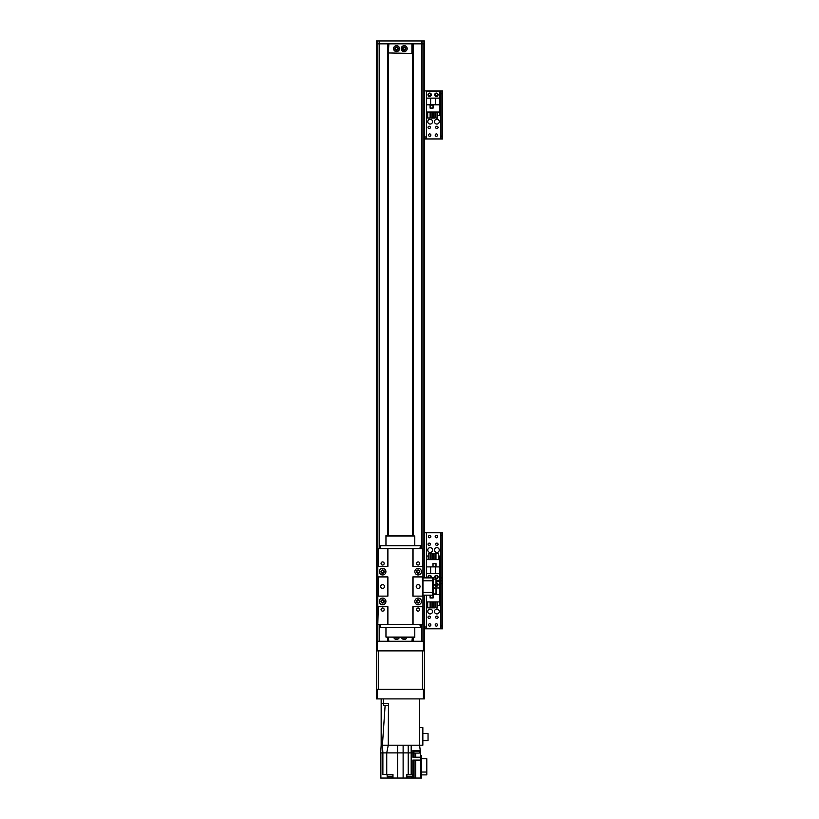 <?xml version="1.0" encoding="UTF-8"?>
<svg xmlns="http://www.w3.org/2000/svg" width="819" height="819" viewBox="0 0 819 819"><rect width="100%" height="100%" fill="white"/><g stroke="black" fill="none" stroke-linecap="round" stroke-linejoin="round"><path stroke-width="1.23" d="M395.352 48.638C396.12 50.174 396.908 50.174 397.717 48.638C396.908 47.092 396.12 47.092 395.352 48.638A1.177 1.177 0 0 1 397.123 47.615A1.177 1.177 0 0 1 397.123 49.652A1.177 1.177 0 0 1 395.352 48.638M403.04 48.638C403.839 50.174 404.627 50.174 405.395 48.638C404.627 47.092 403.839 47.092 403.04 48.638A1.177 1.177 0 0 1 404.811 47.615A1.177 1.177 0 0 1 404.811 49.652A1.177 1.177 0 0 1 403.04 48.638M403.532 637.428L404.903 637.428A1.177 1.177 0 0 1 403.532 637.428M395.843 637.428L397.215 637.428A1.177 1.177 0 0 1 395.843 637.428M377.324 641.277L376.361 641.277L376.361 650.88L377.324 650.88L377.324 641.277L423.423 641.277L423.423 650.88L424.385 650.88L424.385 641.277L423.423 641.277M423.423 650.88L377.324 650.88M434.469 550.051A2.406 2.406 0 0 1 438.073 547.972A2.406 2.406 0 0 1 438.073 552.129A2.406 2.406 0 0 1 434.469 550.051M427.753 550.051A2.406 2.406 0 0 1 431.347 547.972A2.406 2.406 0 0 1 431.347 552.129A2.406 2.406 0 0 1 427.753 550.051M438.052 544.287A1.177 1.177 0 0 1 436.281 545.311A1.177 1.177 0 0 1 436.281 543.263A1.177 1.177 0 0 1 438.052 544.287M437.571 536.599A1.177 1.177 0 0 1 435.8 537.622A1.177 1.177 0 0 1 435.8 535.575A1.177 1.177 0 0 1 437.571 536.599M428.951 577.876A1.177 1.177 0 0 1 429.146 575.88A1.177 1.177 0 0 1 430.395 577.876M437.571 576.945A1.177 1.177 0 0 1 435.8 577.968A1.177 1.177 0 0 1 435.8 575.921A1.177 1.177 0 0 1 437.571 576.945M430.855 536.599A1.177 1.177 0 0 1 429.084 537.622A1.177 1.177 0 0 1 429.084 535.575A1.177 1.177 0 0 1 430.855 536.599M430.374 544.287A1.177 1.177 0 0 1 428.603 545.311A1.177 1.177 0 0 1 428.603 543.263A1.177 1.177 0 0 1 430.374 544.287M442.639 577.907L441.103 577.907L441.103 580.784L442.639 580.784L442.639 532.759L441.103 532.759L441.103 535.636L442.639 535.636M441.103 577.907L441.103 535.636M441.103 138.943L442.639 138.943L442.639 136.067L441.103 136.067L441.103 138.943L424.385 138.943L424.385 577.876L424.385 532.759L441.103 532.759M424.385 641.277L424.385 628.808L424.385 641.277L424.385 628.808L440.714 628.808L440.714 580.784L436.302 580.784L441.103 580.784L441.103 583.671L442.639 583.671L442.639 580.784L440.714 580.784L440.714 532.759M428.276 577.876A1.679 1.679 90.1 0 1 430.159 575.337A1.679 1.679 90.1 0 1 431.07 577.876M434.715 576.945A1.679 1.679 90.1 0 1 437.233 575.491A1.679 1.679 90.1 0 1 437.233 578.398A1.679 1.679 90.1 0 1 434.715 576.945M436.302 580.302L439.568 580.302L439.568 566.902L435.432 566.902L435.432 573.576L439.568 573.576M435.432 566.902L426.504 566.902L426.504 559.653L439.568 559.653L439.568 566.902M426.504 577.876L426.504 573.576L435.432 573.576M426.504 566.902L426.504 573.576M436.015 563.595L432.934 563.595L432.934 566.666L436.015 566.666L436.015 563.595M438.37 555.999L439.281 555.999L439.281 559.653M428.654 555.999L426.791 555.999L426.791 559.653M430.098 555.999L431.091 555.999M432.534 555.999L433.527 555.999M434.971 555.999L435.974 555.999M428.654 559.653L428.654 553.695L430.098 553.695L430.098 559.653M431.091 559.653L431.091 553.695L432.534 553.695L432.534 559.653M433.527 559.653L433.527 553.695L434.971 553.695L434.971 559.653M435.974 559.653L435.974 553.695L438.37 553.695L438.37 559.653M430.63 566.902L430.63 573.576M435.913 566.564L435.913 563.687L433.036 563.687L433.036 566.564L435.913 566.564M422.952 595.167L422.952 641.277L422.952 595.167L432.452 595.167L432.452 592.291L432.452 595.167L433.415 595.167L433.415 592.291L422.952 592.291M422.952 580.763L433.415 580.763L433.415 577.876L432.452 577.876L432.452 592.291L432.452 577.876L422.952 577.876L422.952 43.827L376.361 43.827L376.361 641.277M433.415 580.763L433.415 592.291M436.015 593.97L433.415 593.97L433.415 588.687L436.015 588.687L436.015 593.97L436.302 588.974L436.302 593.683M436.015 584.367L433.415 584.367L433.415 579.084L436.015 579.084L436.015 584.367L436.302 580.517M434.735 584.367A1.679 1.679 0 0 0 436.261 586.302A1.679 1.679 0 0 0 438.073 584.623A1.679 1.679 0 0 0 436.302 582.944L436.302 584.07M412.377 43.827L412.377 535.616M411.906 641.277L412.377 637.428L412.377 641.277M388.37 43.827L388.37 535.616M388.851 641.277L388.37 637.428L388.37 641.277M395.157 637.428A1.679 1.679 0 0 0 397.911 637.428M399.355 637.428A2.979 2.979 0 0 1 393.714 637.428M402.835 637.428A1.679 1.679 0 0 0 405.6 637.428M407.033 637.428A2.979 2.979 0 0 1 401.402 637.428M411.906 43.827L411.906 53.44L388.37 52.959L388.851 43.827L411.906 43.827M394.85 48.638A1.679 1.679 0 0 0 397.369 50.092A1.679 1.679 0 0 0 397.369 47.174A1.679 1.679 0 0 0 394.85 48.638M393.56 48.638A2.979 2.979 0 0 1 398.024 46.059A2.979 2.979 0 0 1 398.024 51.208A2.979 2.979 0 0 1 393.56 48.638M402.538 48.638A1.679 1.679 0 0 0 405.057 50.092A1.679 1.679 0 0 0 405.057 47.174A1.679 1.679 0 0 0 402.538 48.638M401.238 48.638A2.979 2.979 0 0 1 405.702 46.059A2.979 2.979 0 0 1 405.702 51.208A2.979 2.979 0 0 1 401.238 48.638M426.402 138.943L426.402 90.919L424.385 90.919L424.385 138.943L424.385 40.95L376.361 40.95L376.361 43.827M377.805 40.95L377.805 641.277L377.805 40.95M422.952 40.95L422.952 43.827L424.385 43.827L424.385 90.919L424.385 43.827M377.324 689.301L376.361 689.301L376.361 698.904L377.324 698.904L377.324 689.301L423.423 689.301L423.423 698.904L424.385 698.904L424.385 689.301L423.423 689.301M423.423 698.904L377.324 698.904M376.361 682.34L376.361 686.66M376.361 653.521L376.361 657.841M424.385 689.301L424.385 650.88M378.286 689.301L378.286 650.88L422.471 650.88L422.471 689.301M376.361 651.842L376.361 688.339M387.387 705.63L388.441 705.63L388.452 703.705L386.916 703.705M388.441 705.63L388.267 745.198L388.554 703.705L383.568 703.705L383.568 698.904M381.163 698.904L381.163 703.705L383.568 703.705M381.163 703.705L381.163 745.198L382.401 745.198L381.163 745.198L380.681 752.886L380.681 778.05L415.735 778.05L415.735 760.093M380.681 752.886L380.681 774.498M388.554 703.705L388.267 745.198L403.122 745.198L397.635 745.198L397.635 752.886L386.732 752.886L386.742 774.498L392.977 774.498L392.977 778.05M403.122 778.05L403.122 745.198L411.189 745.198L408.231 745.198L408.231 774.498L413.185 774.498L413.185 760.093M388.267 745.198L382.401 745.198L382.882 752.886L386.732 752.886L388.267 745.198M386.742 774.498L382.882 774.498L382.882 752.886L380.876 752.886L380.876 778.05M420.546 755.579L421.509 755.579L421.509 778.05L415.735 778.05M397.635 778.05L397.635 752.886L411.189 752.886L411.189 745.198L419.584 745.198L420.546 752.886L420.546 760.093L412.858 760.093L412.858 774.498M387.121 774.498L387.121 776.228L392.885 776.228L392.885 774.498M387.837 776.228L387.837 777.855L392.158 777.855L392.158 776.228M419.584 727.62L419.584 745.198L422.85 745.198L422.85 727.62L419.584 727.62L419.584 698.904M388.278 705.63L385.114 705.63L382.412 745.198M383.702 703.705L383.661 705.63L385.534 705.63M420.546 778.05L420.546 760.093M421.509 758.742L426.791 758.742L426.791 772.03L421.509 772.03M426.791 772.03L426.791 774.876L421.509 774.876M413.114 774.498L413.114 778.05M406.736 778.05L406.736 774.498L408.231 774.498M420.249 750.48L412.858 750.48L412.858 752.886L411.189 752.886L411.189 774.498M412.858 752.886L412.858 757.206L420.546 757.206M413.769 750.48L413.769 751.156L419.441 751.156L419.441 750.48M413.923 751.156L413.923 753.081L419.297 753.081L419.297 751.156M406.828 774.498L406.828 776.228L412.592 776.228L412.592 774.498M407.555 776.228L407.555 777.855L411.875 777.855L411.875 776.228M422.85 733.558L428.04 733.558L428.04 740.714L422.85 740.714M380.651 774.498L380.681 776.228M434.469 611.517A2.406 2.406 0 0 1 438.073 609.438A2.406 2.406 0 0 1 438.073 613.605A2.406 2.406 0 0 1 434.469 611.517M427.753 611.517A2.406 2.406 0 0 1 431.347 609.438A2.406 2.406 0 0 1 431.347 613.605A2.406 2.406 0 0 1 427.753 611.517M430.374 617.28A1.177 1.177 0 0 1 428.603 618.304A1.177 1.177 0 0 1 428.603 616.257A1.177 1.177 0 0 1 430.374 617.28M436.302 583.445A1.177 1.177 0 0 1 437.571 584.623A1.177 1.177 0 0 1 436.261 585.8A1.177 1.177 0 0 1 435.247 584.367M430.855 624.969A1.177 1.177 0 0 1 429.084 625.992A1.177 1.177 0 0 1 429.084 623.945A1.177 1.177 0 0 1 430.855 624.969M437.571 624.969A1.177 1.177 0 0 1 435.8 625.992A1.177 1.177 0 0 1 435.8 623.945A1.177 1.177 0 0 1 437.571 624.969M438.052 617.28A1.177 1.177 0 0 1 436.281 618.304A1.177 1.177 0 0 1 436.281 616.257A1.177 1.177 0 0 1 438.052 617.28M425.921 626.166L425.921 628.808M442.639 625.931L441.103 625.931L441.103 628.808L442.639 628.808L442.639 583.671M441.103 625.931L441.103 583.671M442.639 580.784L441.103 580.784M424.385 628.808L424.385 595.167L424.385 628.808M433.415 594.666L439.568 594.666L439.568 601.914L426.504 601.914L426.504 595.167M436.302 581.265L439.568 581.265L439.568 587.991L433.415 587.991M439.568 594.666L439.568 587.991M430.057 595.167L430.057 597.972L433.128 597.972L433.128 595.167M427.692 605.569L426.791 605.569L426.791 601.914M437.418 605.569L439.281 605.569L439.281 601.914M435.974 605.569L434.971 605.569M433.527 605.569L432.534 605.569M431.091 605.569L430.098 605.569M437.418 601.914L437.418 607.872L435.974 607.872L435.974 601.914M434.971 601.914L434.971 607.872L433.527 607.872L433.527 601.914M432.534 601.914L432.534 607.872L431.091 607.872L431.091 601.914M430.098 601.914L430.098 607.872L427.692 607.872L427.692 601.914M435.432 594.666L435.432 593.97M435.432 588.687L435.432 587.991M430.149 595.167L430.149 597.88L433.036 597.88L433.036 595.167M434.469 121.662A2.406 2.406 0 0 1 438.073 119.574A2.406 2.406 0 0 1 438.073 123.741A2.406 2.406 0 0 1 434.469 121.662M427.753 121.662A2.406 2.406 0 0 1 431.347 119.574A2.406 2.406 0 0 1 431.347 123.741A2.406 2.406 0 0 1 427.753 121.662M430.374 127.416A1.177 1.177 0 0 1 428.603 128.44A1.177 1.177 0 0 1 428.603 126.402A1.177 1.177 0 0 1 430.374 127.416M437.571 94.758A1.177 1.177 0 0 1 435.8 95.782A1.177 1.177 0 0 1 435.8 93.745A1.177 1.177 0 0 1 437.571 94.758M430.855 135.104A1.177 1.177 0 0 1 429.084 136.128A1.177 1.177 0 0 1 429.084 134.081A1.177 1.177 0 0 1 430.855 135.104M437.571 135.104A1.177 1.177 0 0 1 435.8 136.128A1.177 1.177 0 0 1 435.8 134.081A1.177 1.177 0 0 1 437.571 135.104M430.855 94.758A1.177 1.177 0 0 1 429.084 95.782A1.177 1.177 0 0 1 429.084 93.745A1.177 1.177 0 0 1 430.855 94.758M438.052 127.416A1.177 1.177 0 0 1 436.281 128.44A1.177 1.177 0 0 1 436.281 126.402A1.177 1.177 0 0 1 438.052 127.416M425.921 136.302L425.921 138.943M442.639 136.067L442.639 90.919L441.103 90.919L441.103 93.806L442.639 93.806M441.103 136.067L441.103 93.806M426.402 90.919L442.639 90.919M438.073 94.758A1.679 1.679 0 0 1 435.554 96.222A1.679 1.679 0 0 1 435.554 93.305A1.679 1.679 0 0 1 438.073 94.758M431.347 94.758A1.679 1.679 0 0 1 428.828 96.222A1.679 1.679 0 0 1 428.828 93.305A1.679 1.679 0 0 1 431.347 94.758M426.504 104.801L426.504 112.049L439.568 112.049L439.568 91.4L426.504 91.4L426.504 104.801L430.63 104.801L430.63 98.126L426.504 98.126M430.057 108.118L433.128 108.118L433.128 105.037L430.057 105.037L430.057 108.118M427.692 115.704L426.791 115.704L426.791 112.049M437.418 115.704L439.281 115.704L439.281 112.049M435.974 115.704L434.971 115.704M433.527 115.704L432.534 115.704M431.091 115.704L430.098 115.704M437.418 112.049L437.418 118.008L435.974 118.008L435.974 112.049M434.971 112.049L434.971 118.008L433.527 118.008L433.527 112.049M432.534 112.049L432.534 118.008L431.091 118.008L431.091 112.049M430.098 112.049L430.098 118.008L427.692 118.008L427.692 112.049M439.568 104.801L430.63 104.801M430.63 98.126L439.568 98.126M435.432 104.801L435.432 98.126M430.149 105.139L430.149 108.016L433.036 108.016L433.036 105.139L430.149 105.139M422.952 577.876L422.952 43.827L413.155 43.827L413.155 535.616M412.858 641.277L412.858 637.428M413.82 535.616L412.858 535.616L412.858 43.827M387.602 535.616L387.602 43.827L377.805 43.827M387.889 43.827L387.889 535.616M386.926 637.428L387.889 637.428L387.889 641.277M380.344 624.467L380.344 627.344L380.825 624.467L419.922 624.467L420.403 627.344L420.403 624.467M419.922 627.344L380.825 627.344M385.964 637.069L414.783 637.428L414.783 627.344L385.964 627.344L385.964 637.069L414.783 637.069M412.858 624.467L412.858 606.695L422.952 606.695L422.952 576.914L412.858 576.914L412.858 596.13L422.952 596.13M422.952 576.914L422.952 566.349L412.858 566.349L412.858 548.587M387.694 566.349L387.694 548.587L377.805 548.587L377.805 566.349L387.889 566.349L387.889 548.587M387.889 596.13L387.889 576.914L377.805 576.914L377.805 596.13L387.889 596.13M387.889 624.467L387.889 606.695L377.805 606.695L377.805 624.467L378.286 606.695M422.952 606.695L422.952 624.467L413.052 624.467L413.052 606.695M422.952 566.349L422.952 548.587L413.052 548.587L413.052 566.349M387.694 606.695L387.694 624.467L378.286 624.467M420.065 586.527A1.925 1.925 0 0 1 417.188 588.185A1.925 1.925 0 0 1 417.188 584.858A1.925 1.925 0 0 1 420.065 586.527M384.531 586.527A1.925 1.925 0 0 1 381.644 588.185A1.925 1.925 0 0 1 381.644 584.858A1.925 1.925 0 0 1 384.531 586.527M383.783 601.412A1.177 1.177 0 0 1 382.012 602.436A1.177 1.177 0 0 1 382.012 600.388A1.177 1.177 0 0 1 383.783 601.412M419.328 571.631A1.177 1.177 0 0 1 417.557 572.655A1.177 1.177 0 0 1 417.557 570.608A1.177 1.177 0 0 1 419.328 571.631M419.328 601.412A1.177 1.177 0 0 1 417.557 602.436A1.177 1.177 0 0 1 417.557 600.388A1.177 1.177 0 0 1 419.328 601.412M383.783 571.631A1.177 1.177 0 0 1 382.012 572.655A1.177 1.177 0 0 1 382.012 570.608A1.177 1.177 0 0 1 383.783 571.631M384.162 609.571A1.556 1.556 0 0 1 381.828 610.923A1.556 1.556 0 0 1 381.828 608.23A1.556 1.556 0 0 1 384.162 609.571M419.697 563.472A1.556 1.556 0 0 1 417.362 564.823A1.556 1.556 0 0 1 417.362 562.121A1.556 1.556 0 0 1 419.697 563.472M419.697 609.571A1.556 1.556 0 0 1 417.362 610.923A1.556 1.556 0 0 1 417.362 608.23A1.556 1.556 0 0 1 419.697 609.571M384.162 563.472A1.556 1.556 0 0 1 381.828 564.823A1.556 1.556 0 0 1 381.828 562.121A1.556 1.556 0 0 1 384.162 563.472M387.694 596.13L387.694 576.914M378.286 596.13L378.286 576.914M378.286 566.349L378.286 548.587M422.471 624.467L422.471 606.695M422.471 596.13L422.471 576.914M413.052 596.13L413.052 576.914M422.471 566.349L422.471 548.587M418.14 603.04A1.628 1.628 0 0 0 419.563 600.593A1.628 1.628 0 0 0 416.728 600.593A1.628 1.628 0 0 0 418.14 603.04M418.14 604.729A3.317 3.317 0 0 1 415.274 599.754A3.317 3.317 0 0 1 421.017 599.754A3.317 3.317 0 0 1 418.14 604.729M382.606 603.04A1.628 1.628 0 0 0 384.019 600.593A1.628 1.628 0 0 0 381.193 600.593A1.628 1.628 0 0 0 382.606 603.04M382.606 604.729A3.317 3.317 0 0 1 379.74 599.754A3.317 3.317 0 0 1 385.473 599.754A3.317 3.317 0 0 1 382.606 604.729M382.606 573.269A1.628 1.628 0 0 0 384.019 570.823A1.628 1.628 0 0 0 381.193 570.823A1.628 1.628 0 0 0 382.606 573.269M382.606 574.948A3.317 3.317 0 0 1 379.74 569.983A3.317 3.317 0 0 1 385.473 569.983A3.317 3.317 0 0 1 382.606 574.948M418.14 573.269A1.628 1.628 0 0 0 419.563 570.823A1.628 1.628 0 0 0 416.728 570.823A1.628 1.628 0 0 0 418.14 573.269M418.14 574.948A3.317 3.317 0 0 1 415.274 569.983A3.317 3.317 0 0 1 421.017 569.983A3.317 3.317 0 0 1 418.14 574.948M377.805 596.13L377.805 606.695M377.805 566.349L377.805 576.914M420.403 548.587L420.403 545.7L419.922 548.587L380.825 548.587L380.344 545.7L380.344 548.587M380.825 545.7L419.922 545.7M414.783 535.974L385.964 535.616L385.964 545.7L414.783 545.7L414.783 535.974L385.964 535.974M426.402 577.876L426.402 532.759M379.248 40.95L379.248 548.587M421.509 40.95L421.509 548.587M415.008 778.05L415.008 760.093M415.008 753.081L415.008 757.206M415.735 757.206L415.735 753.081M413.185 750.48L413.185 757.206M426.402 628.808L426.402 595.167M440.714 138.943L440.714 90.919M424.334 641.277L424.334 595.167M424.334 577.876L424.334 43.827M423.003 641.277L423.003 595.167M423.003 577.876L423.003 43.827M421.509 641.277L421.509 624.467M413.155 641.277L413.155 637.428M412.571 641.277L412.571 637.428M412.571 535.616L412.571 43.827M376.423 43.827L376.423 641.277M377.743 43.827L377.743 641.277M379.248 624.467L379.248 641.277M387.602 637.428L387.602 641.277M388.175 43.827L388.175 535.616M388.175 637.428L388.175 641.277"/></g></svg>
